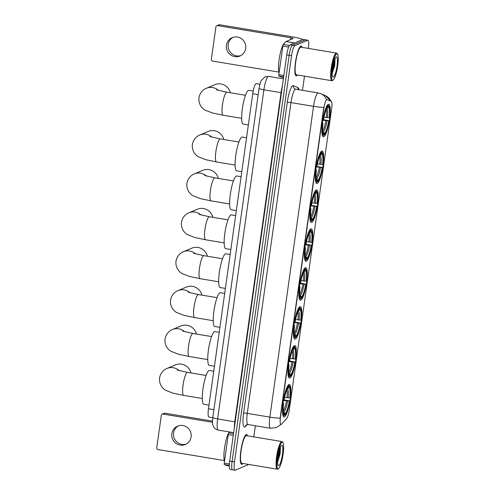 <?xml version="1.0" encoding="UTF-8"?>
<svg xmlns="http://www.w3.org/2000/svg" width="495" height="495" viewBox="0 0 495 495"><rect width="100%" height="100%" fill="white"/><g stroke="black" fill="none" stroke-linecap="round" stroke-linejoin="round"><path stroke-width="0.74" d="M306.281 261.286A16.496 3.292 99.4 0 0 311.968 244.592A16.496 3.292 99.4 0 0 311.268 228.801A16.496 3.292 99.4 0 0 310.841 228.863A16.496 3.292 99.4 0 0 305.155 245.557A16.496 3.292 99.4 0 0 305.854 261.348A16.496 3.292 99.4 0 0 306.281 261.286M289.878 378.013A16.496 3.292 99.4 0 0 295.565 361.313A16.496 3.292 99.4 0 0 294.865 345.529A16.496 3.292 99.4 0 0 294.432 345.584A16.496 3.292 99.4 0 0 288.746 362.284A16.496 3.292 99.4 0 0 289.451 378.069A16.496 3.292 99.4 0 0 289.878 378.013M295.348 339.1A16.496 3.292 99.4 0 0 301.034 322.406A16.496 3.292 99.4 0 0 300.329 306.615A16.496 3.292 99.4 0 0 299.902 306.677A16.496 3.292 99.4 0 0 294.216 323.371A16.496 3.292 99.4 0 0 294.921 339.162A16.496 3.292 99.4 0 0 295.348 339.1M300.812 300.193A16.496 3.292 99.4 0 0 306.498 283.499A16.496 3.292 99.4 0 0 305.799 267.708A16.496 3.292 99.4 0 0 305.372 267.77A16.496 3.292 99.4 0 0 299.685 284.464A16.496 3.292 99.4 0 0 300.385 300.255A16.496 3.292 99.4 0 0 300.812 300.193M311.751 222.379A16.496 3.292 99.4 0 0 317.437 205.685A16.496 3.292 99.4 0 0 316.738 189.894A16.496 3.292 99.4 0 0 316.305 189.956A16.496 3.292 99.4 0 0 310.619 206.65A16.496 3.292 99.4 0 0 311.324 222.441A16.496 3.292 99.4 0 0 311.751 222.379M317.221 183.472A16.496 3.292 99.4 0 0 322.907 166.772A16.496 3.292 99.4 0 0 322.202 150.987A16.496 3.292 99.4 0 0 321.775 151.043A16.496 3.292 99.4 0 0 316.088 167.743A16.496 3.292 99.4 0 0 316.794 183.527A16.496 3.292 99.4 0 0 317.221 183.472M323.786 136.731A16.496 3.292 99.4 0 0 329.472 120.038A16.496 3.292 99.4 0 0 328.773 104.247A16.496 3.292 99.4 0 0 328.346 104.309A16.496 3.292 99.4 0 0 322.66 121.003A16.496 3.292 99.4 0 0 323.359 136.793A16.496 3.292 99.4 0 0 323.786 136.731M284.408 416.92A16.496 3.292 99.4 0 0 290.095 400.226A16.496 3.292 99.4 0 0 289.396 384.436A16.496 3.292 99.4 0 0 288.969 384.497A16.496 3.292 99.4 0 0 283.282 401.191A16.496 3.292 99.4 0 0 283.981 416.982A16.496 3.292 99.4 0 0 284.408 416.92M281.141 424.456A8.403 1.677 99.4 0 0 281.469 424.203L286.704 418.436A8.403 1.677 99.4 0 0 289.34 409.668L331.613 108.894A8.403 1.677 99.4 0 0 331.26 101.388L327.09 99.6A8.403 1.677 99.4 0 0 327.016 99.582A8.403 1.677 99.4 0 0 323.823 108.634L280.486 416.963A8.403 1.677 99.4 0 0 280.925 424.487A8.403 1.677 99.4 0 0 281.141 424.456M212.782 417.737L208.958 417.106A9.337 1.862 -80.6 0 1 208.475 408.746L252.753 93.691A9.337 1.862 -80.6 0 1 256.299 83.63L259.9 84.23M247.525 435.841A15.098 3.007 99.4 0 0 246.597 434.579A15.098 3.007 99.4 0 0 246.201 434.635A15.098 3.007 99.4 0 0 240.997 449.912A15.098 3.007 99.4 0 0 241.64 464.366A15.098 3.007 99.4 0 0 242.036 464.31A15.098 3.007 99.4 0 0 242.927 463.475M302.117 47.365A15.098 3.007 99.4 0 0 301.189 46.109A15.098 3.007 99.4 0 0 300.799 46.165A15.098 3.007 99.4 0 0 295.595 61.442A15.098 3.007 99.4 0 0 296.239 75.89A15.098 3.007 99.4 0 0 296.629 75.834A15.098 3.007 99.4 0 0 297.526 74.999M280.096 418.139L323.773 107.366A10.896 1.337 -172 0 1 313.527 106.345A12.449 2.481 -80.6 0 1 317.932 92.973A12.449 2.481 -80.6 0 1 318.254 92.924L295.688 89.174A12.449 2.481 99.4 0 0 295.367 89.218A12.449 2.481 99.4 0 0 290.961 102.589L247.283 413.368A12.449 2.481 99.4 0 0 247.927 424.512L246.133 424.957A3.112 2.914 42.2 0 0 245.427 426.548A15.562 3.1 -80.6 0 1 243.602 413.152L287.279 102.372A3.112 0.384 -172 0 1 290.961 102.589L313.527 106.345L269.849 417.118A10.896 1.337 8 0 0 280.096 418.139M308.379 48.411A9.337 1.862 99.4 0 0 307.871 40.225L305.464 39.823A9.337 1.862 99.4 0 0 305.223 39.854L292.465 45.249A9.337 1.862 99.4 0 0 289.16 55.279L232.075 461.489A9.337 1.862 99.4 0 0 232.557 469.848A9.337 1.862 99.4 0 0 232.799 469.817M326.273 99.773L326.657 99.532M307.871 40.225A9.337 1.862 99.4 0 0 307.63 40.256L294.872 45.651A9.337 1.862 99.4 0 0 291.567 55.675L234.481 461.891A9.337 1.862 99.4 0 0 234.964 470.25A9.337 1.862 99.4 0 0 235.205 470.213L247.958 464.824A9.337 1.862 99.4 0 0 248.447 464.39M253.78 436.881L255.346 425.75M302.488 90.307L304.474 76.156M229.668 461.093A9.337 1.862 99.4 0 0 230.15 469.452L232.557 469.848A9.337 1.862 99.4 0 1 232.075 461.489L289.16 55.279A9.337 1.862 99.4 0 1 292.465 45.249L305.223 39.854A9.337 1.862 99.4 0 1 305.464 39.823L303.058 39.421A9.337 1.862 99.4 0 0 302.816 39.458L290.058 44.847A9.337 1.862 99.4 0 0 286.754 54.877L229.668 461.093L234.481 461.891M186.188 444.071A9.962 9.683 67.1 0 1 178.466 425.805M171.852 433.694A9.962 9.683 -112.9 0 0 185.353 444.473A9.962 9.683 -112.9 0 0 187.37 427.532A9.962 9.683 -112.9 0 0 171.852 433.694M233.275 435.408L228.263 434.573L224.241 463.171L229.358 464.025M163.028 414.074A1.559 1.516 -112.9 0 0 162.212 414.167L164.222 413.319A1.559 1.516 67.1 0 1 165.045 413.22L163.028 414.074L212.516 422.303M212.51 421.115L165.045 413.22M162.212 414.167A1.559 1.516 -112.9 0 0 161.308 415.354L156.754 447.777A1.559 1.516 -112.9 0 0 158.041 449.559L224.291 460.573M226.419 465.467L229.29 465.943L226.432 465.473A1.559 0.309 -80.6 0 1 226.432 465.473A1.559 0.309 -80.6 0 1 226.419 465.467L224.309 464.564A1.559 0.309 -80.6 0 1 224.241 463.171M228.263 434.573A1.559 0.309 -80.6 0 1 228.752 432.952L229.637 431.968M282.07 442.326A13.384 2.667 99.4 0 0 277.336 456.699A13.384 2.667 99.4 0 0 278.376 468.629A13.384 2.667 99.4 0 0 278.611 468.493A13.384 2.667 99.4 0 0 282.855 455.914A13.384 2.667 99.4 0 0 282.905 442.641A13.384 2.667 99.4 0 0 282.07 442.326M282.905 442.641L282.428 441.942A14.009 2.791 99.4 0 0 281.921 441.559A14.009 2.791 99.4 0 0 281.556 441.614A14.009 2.791 99.4 0 0 276.73 455.79A14.009 2.791 99.4 0 0 277.324 469.192A14.009 2.791 99.4 0 0 277.689 469.142A14.009 2.791 99.4 0 0 277.93 469L278.611 468.493M281.921 441.559L246.417 435.656A14.009 2.791 99.4 0 0 246.052 435.705A14.009 2.791 99.4 0 0 241.226 449.881A14.009 2.791 99.4 0 0 241.82 463.289L277.324 469.192M247.438 435.829A14.943 2.976 99.4 0 0 246.572 434.734A14.943 2.976 99.4 0 0 246.182 434.789A14.943 2.976 99.4 0 0 241.034 449.912A14.943 2.976 99.4 0 0 241.665 464.211A14.943 2.976 99.4 0 0 242.055 464.155A14.943 2.976 99.4 0 0 242.841 463.456M229.426 431.937A15.562 3.1 99.4 0 0 224.829 446.168A15.562 3.1 99.4 0 0 224.513 461.247M278.803 465.572A10.271 2.048 99.4 0 0 282.435 454.54A10.271 2.048 99.4 0 0 281.643 445.382A10.271 2.048 99.4 0 0 281.463 445.488A10.271 2.048 99.4 0 0 278.202 455.14A10.271 2.048 99.4 0 0 278.165 465.331A10.271 2.048 99.4 0 0 278.803 465.572M277.59 461.946L280.121 454.088L280.442 447.035M279.978 448.099L277.633 460.239M280.331 447.233L280.288 449.683L277.596 461.346M190.996 372.958A11.67 11.348 -112.9 0 0 175.422 364.889L167.025 368.441A11.67 11.348 67.1 0 1 179.103 370.619M284.613 397.349L289.767 397.968A13.384 2.667 99.4 0 0 288.857 387.505L289.061 386.088L288.071 385.296M284.118 399.892L289.649 400.894A14.813 2.951 99.4 0 1 284.99 415.045L285.188 413.628A13.384 2.667 99.4 0 0 289.34 401.024L283.728 400.523A14.813 2.951 99.4 0 1 288.387 386.372L287.873 385.654A15.438 3.075 99.4 0 0 287.75 385.766M213.747 371.225L209.465 370.507A17.121 3.415 99.4 0 0 209.02 370.576A17.121 3.415 99.4 0 0 203.123 387.901A17.121 3.415 99.4 0 0 203.847 404.285L208.983 405.139M289.767 397.968L290.082 397.832A14.813 2.951 99.4 0 0 289.662 386.496L289.185 385.797A15.438 3.075 99.4 0 0 288.616 385.376A15.438 3.075 99.4 0 0 288.542 385.37M284.99 415.045L284.062 415.522M282.992 400.48L283.728 400.523M289.662 386.496A14.813 2.951 99.4 0 0 289.061 386.088M288.387 386.372L288.189 387.783A13.384 2.667 99.4 0 0 284.037 400.387M289.34 401.024L289.649 400.894M288.857 387.505L287.298 388.674M283.016 411.376L285.188 413.628M282.855 415.187A15.438 3.075 99.4 0 0 283.555 415.837A15.438 3.075 99.4 0 0 283.629 415.843L284.316 415.33A14.813 2.951 99.4 0 1 283.295 403.58L282.558 403.536M283.295 403.58L283.604 403.45A13.384 2.667 99.4 0 0 284 413.542A13.384 2.667 99.4 0 0 284.514 413.913L284.316 415.33M282.546 403.091L283.604 403.45M284.514 413.913L283.35 412.286M196.465 334.051A11.67 11.348 -112.9 0 0 180.885 325.982L172.495 329.528A11.67 11.348 67.1 0 1 184.567 331.712M290.076 358.436L295.237 359.054A13.384 2.667 99.4 0 0 294.327 348.591L294.525 347.174L293.541 346.382L294.086 346.469A15.438 3.075 99.4 0 0 294.011 346.463M289.587 360.985L295.119 361.987A14.813 2.951 99.4 0 1 290.46 376.138L290.658 374.721A13.384 2.667 99.4 0 0 294.81 362.117L289.191 361.61A14.813 2.951 99.4 0 1 293.857 347.459L293.343 346.748A15.438 3.075 99.4 0 0 293.213 346.859M219.217 332.312L214.935 331.601A17.121 3.415 99.4 0 0 214.49 331.662A17.121 3.415 99.4 0 0 208.587 348.987A17.121 3.415 99.4 0 0 209.317 365.378L214.453 366.226M295.237 359.054L295.546 358.925A14.813 2.951 99.4 0 0 295.131 347.589L294.655 346.89A15.438 3.075 99.4 0 0 294.086 346.469M290.46 376.138L289.532 376.615M288.455 361.573L289.191 361.61M295.131 347.589A14.813 2.951 99.4 0 0 294.525 347.174M293.857 347.459L293.659 348.876A13.384 2.667 99.4 0 0 289.507 361.48M294.81 362.117L295.119 361.987M294.327 348.591L292.768 349.767M288.486 372.469L290.658 374.721M288.325 376.28A15.438 3.075 99.4 0 0 289.024 376.93A15.438 3.075 99.4 0 0 289.099 376.936L289.785 376.423A14.813 2.951 99.4 0 1 288.764 364.673L288.028 364.629M288.764 364.673L289.074 364.543A13.384 2.667 99.4 0 0 289.47 374.635A13.384 2.667 99.4 0 0 289.983 375.006L289.785 376.423M288.016 364.184L289.074 364.543M289.983 375.006L288.814 373.379M201.935 295.144A11.67 11.348 -112.9 0 0 186.355 287.075L177.965 290.621A11.67 11.348 67.1 0 1 190.037 292.805M295.546 319.529L300.706 320.147A13.384 2.667 99.4 0 0 299.797 309.684L299.995 308.267L299.011 307.475M295.057 322.078L300.589 323.074A14.813 2.951 99.4 0 1 295.923 337.231L296.121 335.814A13.384 2.667 99.4 0 0 300.279 323.21L294.977 322.567M224.687 293.405L220.405 292.694A17.121 3.415 99.4 0 0 219.959 292.755A17.121 3.415 99.4 0 0 214.057 310.08A17.121 3.415 99.4 0 0 214.787 326.465L219.916 327.319M293.925 322.66L294.661 322.703A14.813 2.951 99.4 0 1 299.327 308.552L298.807 307.841A15.438 3.075 99.4 0 0 298.683 307.952M300.706 320.147L301.016 320.018A14.813 2.951 99.4 0 0 300.595 308.682L300.119 307.983A15.438 3.075 99.4 0 0 299.555 307.562A15.438 3.075 99.4 0 0 299.481 307.556M295.923 337.231L294.995 337.701M300.595 308.682A14.813 2.951 99.4 0 0 299.995 308.267M299.327 308.552L299.122 309.969A13.384 2.667 99.4 0 0 294.971 322.573L294.661 322.703M300.279 323.21L300.589 323.074M299.797 309.684L298.238 310.854M293.956 333.556L296.121 335.814M293.789 337.367A15.438 3.075 99.4 0 0 294.488 338.017A15.438 3.075 99.4 0 0 294.568 338.029L295.255 337.51A14.813 2.951 99.4 0 1 294.234 325.766L293.498 325.722M294.234 325.766L294.544 325.63A13.384 2.667 99.4 0 0 294.94 335.728A13.384 2.667 99.4 0 0 295.453 336.099L295.255 337.51M293.486 325.277L294.544 325.63M295.453 336.099L294.284 334.471M207.405 256.237A11.67 11.348 -112.9 0 0 191.825 248.168L183.435 251.714A11.67 11.348 67.1 0 1 195.506 253.898M301.016 280.622L306.176 281.24A13.384 2.667 99.4 0 0 305.267 270.777L305.464 269.36L304.481 268.568L305.025 268.655A15.438 3.075 99.4 0 0 304.951 268.643M300.527 283.171L306.052 284.167A14.813 2.951 99.4 0 1 301.393 298.318L301.591 296.901A13.384 2.667 99.4 0 0 305.743 284.297L300.131 283.796A14.813 2.951 99.4 0 1 304.79 269.645L304.276 268.927A15.438 3.075 99.4 0 0 304.153 269.039M230.15 254.498L225.869 253.787A17.121 3.415 99.4 0 0 225.429 253.848A17.121 3.415 99.4 0 0 219.526 271.173A17.121 3.415 99.4 0 0 220.256 287.558L225.386 288.412M306.176 281.24L306.485 281.111A14.813 2.951 99.4 0 0 306.065 269.769L305.588 269.076A15.438 3.075 99.4 0 0 305.025 268.655M301.393 298.318L300.465 298.794M299.395 283.753L300.131 283.796M306.065 269.769A14.813 2.951 99.4 0 0 305.464 269.36M304.79 269.645L304.592 271.062A13.384 2.667 99.4 0 0 300.44 283.666M305.743 284.297L306.052 284.167M305.267 270.777L303.701 271.947M299.425 294.649L301.591 296.901M299.258 298.46A15.438 3.075 99.4 0 0 299.958 299.11A15.438 3.075 99.4 0 0 300.032 299.116L300.725 298.603A14.813 2.951 99.4 0 1 299.698 286.853L298.961 286.809M299.698 286.853L300.013 286.723A13.384 2.667 99.4 0 0 300.409 296.821A13.384 2.667 99.4 0 0 300.923 297.186L300.725 298.603M298.955 286.37L300.013 286.723M300.923 297.186L299.753 295.565M212.869 217.33A11.67 11.348 -112.9 0 0 197.295 209.255L188.898 212.807A11.67 11.348 67.1 0 1 200.976 214.985M306.485 241.715L311.64 242.333A13.384 2.667 99.4 0 0 310.73 231.87L310.934 230.453L309.944 229.661M305.99 244.258L311.522 245.26A14.813 2.951 99.4 0 1 306.863 259.411L307.061 257.994A13.384 2.667 99.4 0 0 311.213 245.39L305.601 244.889A14.813 2.951 99.4 0 1 310.26 230.738L309.746 230.02A15.438 3.075 99.4 0 0 309.623 230.132M235.62 215.591L231.338 214.879A17.121 3.415 99.4 0 0 230.893 214.941A17.121 3.415 99.4 0 0 224.996 232.266A17.121 3.415 99.4 0 0 225.72 248.651L230.856 249.505M311.64 242.333L311.955 242.204A14.813 2.951 99.4 0 0 311.534 230.862L311.058 230.169A15.438 3.075 99.4 0 0 310.489 229.748A15.438 3.075 99.4 0 0 310.415 229.736M306.863 259.411L305.935 259.887M304.864 244.846L305.601 244.889M311.534 230.862A14.813 2.951 99.4 0 0 310.934 230.453M310.26 230.738L310.062 232.149A13.384 2.667 99.4 0 0 305.91 244.759M311.213 245.39L311.522 245.26M310.73 231.87L309.171 233.04M304.889 255.742L307.061 257.994M304.728 259.553A15.438 3.075 99.4 0 0 305.427 260.203A15.438 3.075 99.4 0 0 305.502 260.209L306.188 259.696A14.813 2.951 99.4 0 1 305.168 247.946L304.431 247.902M305.168 247.946L305.477 247.816A13.384 2.667 99.4 0 0 305.873 257.914A13.384 2.667 99.4 0 0 306.386 258.279L306.188 259.696M304.419 247.457L305.477 247.816M306.386 258.279L305.223 256.658M218.338 178.417A11.67 11.348 -112.9 0 0 202.758 170.348L194.368 173.9A11.67 11.348 67.1 0 1 206.446 176.078M311.949 202.808L317.109 203.426A13.384 2.667 99.4 0 0 316.2 192.957L316.398 191.546L315.414 190.748L315.959 190.835A15.438 3.075 99.4 0 0 315.884 190.829M311.46 205.351L316.992 206.353A14.813 2.951 99.4 0 1 312.333 220.504L312.531 219.087A13.384 2.667 99.4 0 0 316.682 206.483L311.38 205.84M241.09 176.678L236.808 175.966A17.121 3.415 99.4 0 0 236.363 176.034A17.121 3.415 99.4 0 0 230.46 193.359A17.121 3.415 99.4 0 0 231.19 209.744L236.325 210.598M310.328 205.939L311.064 205.982A14.813 2.951 99.4 0 1 315.73 191.825L315.216 191.113A15.438 3.075 99.4 0 0 315.086 191.225M317.109 203.426L317.419 203.29A14.813 2.951 99.4 0 0 317.004 191.955L316.528 191.256A15.438 3.075 99.4 0 0 315.959 190.835M312.333 220.504L311.404 220.98M317.004 191.955A14.813 2.951 99.4 0 0 316.398 191.546M315.73 191.825L315.532 193.242A13.384 2.667 99.4 0 0 311.38 205.846L311.064 205.982M316.2 192.957L314.641 194.133M310.359 216.835L312.531 219.087M310.198 220.646A15.438 3.075 99.4 0 0 310.897 221.296A15.438 3.075 99.4 0 0 310.971 221.302L311.658 220.789A14.813 2.951 99.4 0 1 310.637 209.038L309.901 208.995M310.637 209.038L310.947 208.909A13.384 2.667 99.4 0 0 311.343 219A13.384 2.667 99.4 0 0 311.856 219.372L311.658 220.789M309.889 208.55L310.947 208.909M311.856 219.372L310.687 217.744M223.808 139.51A11.67 11.348 -112.9 0 0 208.228 131.441L199.838 134.987A11.67 11.348 67.1 0 1 211.91 137.171M317.419 163.894L322.579 164.513A13.384 2.667 99.4 0 0 321.67 154.05L321.868 152.633L320.884 151.841L321.428 151.928A15.438 3.075 99.4 0 0 321.354 151.922M316.93 166.444L322.462 167.44A14.813 2.951 99.4 0 1 317.796 181.597L317.994 180.18A13.384 2.667 99.4 0 0 322.152 167.576L316.85 166.933M246.56 137.771L242.278 137.059A17.121 3.415 99.4 0 0 241.832 137.121A17.121 3.415 99.4 0 0 235.929 154.446A17.121 3.415 99.4 0 0 236.66 170.831L241.789 171.685M315.798 167.025L316.534 167.069A14.813 2.951 99.4 0 1 321.199 152.918L320.68 152.206A15.438 3.075 99.4 0 0 320.556 152.318M322.579 164.513L322.889 164.383A14.813 2.951 99.4 0 0 322.468 153.048L321.991 152.349A15.438 3.075 99.4 0 0 321.428 151.928M317.796 181.597L316.868 182.067M322.468 153.048A14.813 2.951 99.4 0 0 321.868 152.633M321.199 152.918L320.995 154.335A13.384 2.667 99.4 0 0 316.843 166.939L316.534 167.069M322.152 167.576L322.462 167.44M321.67 154.05L320.11 155.22M315.829 177.928L317.994 180.18M315.662 181.739A15.438 3.075 99.4 0 0 316.361 182.383A15.438 3.075 99.4 0 0 316.441 182.395L317.128 181.875A14.813 2.951 99.4 0 1 316.107 170.131L315.371 170.088M316.107 170.131L316.416 169.995A13.384 2.667 99.4 0 0 316.812 180.093A13.384 2.667 99.4 0 0 317.326 180.465L317.128 181.875M315.358 169.643L316.416 169.995M317.326 180.465L316.156 178.837M230.379 92.769A11.67 11.348 -112.9 0 0 214.799 84.701L206.409 88.252A11.67 11.348 67.1 0 1 218.481 90.43M323.99 117.16L329.15 117.779A13.384 2.667 99.4 0 0 328.235 107.31L328.439 105.899L327.455 105.101L327.999 105.188A15.438 3.075 99.4 0 0 327.919 105.181M323.495 119.703L329.026 120.706A14.813 2.951 99.4 0 1 324.367 134.857L324.565 133.44A13.384 2.667 99.4 0 0 328.717 120.836L323.105 120.334A14.813 2.951 99.4 0 1 327.764 106.177L327.251 105.466A15.438 3.075 99.4 0 0 327.127 105.577M253.205 91.049L248.843 90.319A17.121 3.415 99.4 0 0 248.403 90.387A17.121 3.415 99.4 0 0 242.501 107.712A17.121 3.415 99.4 0 0 243.224 124.097L248.36 124.95M329.15 117.779L329.46 117.643A14.813 2.951 99.4 0 0 329.039 106.307L328.562 105.608A15.438 3.075 99.4 0 0 327.999 105.188M324.367 134.857L323.439 135.333M322.369 120.291L323.105 120.334M329.039 106.307A14.813 2.951 99.4 0 0 328.439 105.899M327.764 106.177L327.566 107.594A13.384 2.667 99.4 0 0 323.414 120.198M328.717 120.836L329.026 120.706M328.235 107.31L326.675 108.485M322.4 131.187L324.565 133.44M322.233 134.999A15.438 3.075 99.4 0 0 322.932 135.649A15.438 3.075 99.4 0 0 323.006 135.655L323.693 135.141A14.813 2.951 99.4 0 1 322.672 123.391L321.936 123.348M322.672 123.391L322.981 123.261A13.384 2.667 99.4 0 0 323.384 133.353A13.384 2.667 99.4 0 0 323.897 133.724L323.693 135.141M321.923 122.902L322.981 123.261M323.897 133.724L322.728 132.097M240.787 55.595A9.962 9.683 67.1 0 1 233.065 37.335M226.444 45.224A9.962 9.683 -112.9 0 0 239.951 55.997A9.962 9.683 -112.9 0 0 241.968 39.062A9.962 9.683 -112.9 0 0 226.444 45.224M288.647 47.062L282.855 46.103L278.84 74.702L283.852 75.537M302.371 39.643A12.449 1.528 8 0 0 292.749 36.908L219.638 24.75L217.627 25.604L290.738 37.762A3.112 0.384 -172 0 1 293.145 38.48A3.112 0.384 -172 0 1 293.077 38.542L286.054 41.512L294.593 42.935M217.627 25.604A1.559 1.516 -112.9 0 0 216.804 25.697L218.821 24.849A1.559 1.516 67.1 0 1 219.638 24.75M216.804 25.697A1.559 1.516 -112.9 0 0 215.907 26.878L211.353 59.307A1.559 1.516 -112.9 0 0 212.64 61.083L278.889 72.103M281.012 76.997L283.586 77.424L281.03 77.003A1.559 0.309 -80.6 0 1 281.03 77.003A1.559 0.309 -80.6 0 1 281.012 76.997L278.902 76.094A1.559 0.309 -80.6 0 1 278.84 74.702M282.855 46.103A1.559 0.309 -80.6 0 1 283.344 44.476L285.992 41.561A1.559 0.309 -80.6 0 1 286.054 41.512M336.668 53.85A13.384 2.667 99.4 0 0 331.935 68.223A13.384 2.667 99.4 0 0 332.968 80.159A13.384 2.667 99.4 0 0 333.203 80.023A13.384 2.667 99.4 0 0 337.448 67.444A13.384 2.667 99.4 0 0 337.503 54.165A13.384 2.667 99.4 0 0 336.668 53.85M337.503 54.165L337.027 53.472A14.009 2.791 99.4 0 0 336.513 53.089A14.009 2.791 99.4 0 0 336.148 53.138A14.009 2.791 99.4 0 0 331.322 67.314A14.009 2.791 99.4 0 0 331.916 80.722A14.009 2.791 99.4 0 0 332.281 80.673A14.009 2.791 99.4 0 0 332.529 80.524L333.203 80.023M336.513 53.089L301.01 47.186A14.009 2.791 99.4 0 0 300.651 47.235A14.009 2.791 99.4 0 0 295.818 61.411A14.009 2.791 99.4 0 0 296.418 74.819L331.916 80.722M302.037 47.353A14.943 2.976 99.4 0 0 301.164 46.264A14.943 2.976 99.4 0 0 300.781 46.32A14.943 2.976 99.4 0 0 295.626 61.436A14.943 2.976 99.4 0 0 296.264 75.735A14.943 2.976 99.4 0 0 296.654 75.686A14.943 2.976 99.4 0 0 297.439 74.986M284.718 42.966A15.562 3.1 99.4 0 0 284.619 43.003A15.562 3.1 99.4 0 0 279.65 56.399A15.562 3.1 99.4 0 0 279.106 72.777M333.401 77.096A10.271 2.048 99.4 0 0 337.033 66.07A10.271 2.048 99.4 0 0 336.235 56.913A10.271 2.048 99.4 0 0 336.062 57.012A10.271 2.048 99.4 0 0 332.801 66.67A10.271 2.048 99.4 0 0 332.758 76.861A10.271 2.048 99.4 0 0 333.401 77.096M332.188 73.477L334.719 65.612L335.041 58.559M334.571 59.629L332.225 71.769M334.923 58.763L334.88 61.213L333.073 70.432L332.188 72.876M213.92 409.65L208.475 408.746M258.198 94.601L252.753 93.691M287.279 102.372A15.562 3.1 -80.6 0 1 292.786 85.66A15.562 3.1 -80.6 0 1 293.337 85.647L297.984 87.64A15.562 3.1 -80.6 0 1 298.992 89.725M243.602 413.152A3.112 0.384 -172 0 1 247.283 413.368L269.849 417.118A12.449 2.481 -80.6 0 0 270.493 428.268L276.563 427.55L280.448 424.79A10.896 10.197 -137.8 0 0 280.733 424.456M330.969 101.265A10.896 10.661 -66.8 0 0 325.419 95.659L331.155 101.345M326.44 99.551A10.896 10.661 -66.8 0 0 320.779 93.666L318.254 92.924M247.296 424.487L245.427 426.548M291.567 55.675L286.754 54.877M294.872 45.651L290.058 44.847M307.63 40.256L302.816 39.458M298.275 89.601A3.112 3.044 113.2 0 1 297.984 87.64M295.688 89.174L295.119 89.007A3.112 3.044 113.2 0 1 293.337 85.647M259.071 88.37C260.03 83.507 260.772 80.858 261.304 80.431L265.017 76.818L268.624 76.391A12.449 2.481 99.4 0 0 268.296 76.434A12.449 2.481 99.4 0 0 263.897 89.805L217.639 418.937A12.449 2.481 99.4 0 0 218.283 430.081C214.558 429.097 213.729 426.894 213.809 427.098L213.067 425.539C212.442 424.667 212.361 421.988 212.819 417.502L259.071 88.37A6.225 0.767 -172 0 0 263.897 89.805L281.042 92.658A12.449 2.481 -80.6 0 1 282.404 85.845M235.181 421.858L217.639 418.937A6.225 0.767 -172 0 1 212.819 417.502M234.284 428.237A12.449 2.481 -80.6 0 1 234.785 421.789L281.042 92.658L281.438 92.732M228.752 432.952L233.51 433.744M229.296 465.393L224.309 464.564M202.282 398.5L183.682 395.406A11.67 2.326 -80.6 0 1 183.082 384.962A11.67 2.326 -80.6 0 1 187.209 372.426A11.67 2.326 -80.6 0 1 187.512 372.382L177.241 370.031M286.933 397.732A11.515 2.296 99.4 0 0 286.859 389.899M283.35 410.986A11.515 2.296 99.4 0 0 286.506 400.795M288.096 397.869A11.973 2.388 99.4 0 0 287.459 388.73M284.019 412.007A11.973 2.388 99.4 0 0 287.669 400.925M207.751 359.593L189.152 356.499A11.67 2.326 -80.6 0 1 188.546 346.048A11.67 2.326 -80.6 0 1 192.679 333.512A11.67 2.326 -80.6 0 1 192.982 333.475L182.711 331.124M292.403 358.825A11.515 2.296 99.4 0 0 292.322 350.992M288.82 372.079A11.515 2.296 99.4 0 0 291.976 361.882M293.566 358.962A11.973 2.388 99.4 0 0 292.922 349.823M289.488 373.094A11.973 2.388 99.4 0 0 293.139 362.018M213.215 320.686L194.622 317.592A11.67 2.326 -80.6 0 1 194.015 307.141A11.67 2.326 -80.6 0 1 198.149 294.605A11.67 2.326 -80.6 0 1 198.452 294.562L188.174 292.217M297.872 319.918A11.515 2.296 99.4 0 0 297.792 312.085M294.284 333.172A11.515 2.296 99.4 0 0 297.439 322.975M299.036 320.055A11.973 2.388 99.4 0 0 298.392 310.916M294.958 334.187A11.973 2.388 99.4 0 0 298.603 323.111M218.685 281.779L200.085 278.685A11.67 2.326 -80.6 0 1 199.485 268.234A11.67 2.326 -80.6 0 1 203.612 255.698A11.67 2.326 -80.6 0 1 203.915 255.655L193.644 253.304M303.342 281.005A11.515 2.296 99.4 0 0 303.262 273.178M299.753 294.259A11.515 2.296 99.4 0 0 302.909 284.068M304.505 281.141A11.973 2.388 99.4 0 0 303.862 272.009M300.422 295.28A11.973 2.388 99.4 0 0 304.072 284.204M224.155 242.866L205.555 239.772A11.67 2.326 -80.6 0 1 204.955 229.327A11.67 2.326 -80.6 0 1 209.082 216.791A11.67 2.326 -80.6 0 1 209.385 216.748L199.114 214.397M308.806 242.098A11.515 2.296 99.4 0 0 308.731 234.271M305.223 255.352A11.515 2.296 99.4 0 0 308.379 245.161M309.969 242.234A11.973 2.388 99.4 0 0 309.332 233.102M305.891 256.373A11.973 2.388 99.4 0 0 309.542 245.291M229.624 203.959L211.025 200.865A11.67 2.326 -80.6 0 1 210.418 190.414A11.67 2.326 -80.6 0 1 214.552 177.884A11.67 2.326 -80.6 0 1 214.855 177.841L204.583 175.49M314.276 203.191A11.515 2.296 99.4 0 0 314.195 195.358M310.693 216.445A11.515 2.296 99.4 0 0 313.849 206.248M315.439 203.327A11.973 2.388 99.4 0 0 314.795 194.189M311.361 217.46A11.973 2.388 99.4 0 0 315.012 206.384M235.088 165.052L216.494 161.958A11.67 2.326 -80.6 0 1 215.888 151.507A11.67 2.326 -80.6 0 1 220.021 138.971A11.67 2.326 -80.6 0 1 220.325 138.928L210.047 136.583M319.745 164.284A11.515 2.296 99.4 0 0 319.665 156.451M316.156 177.538A11.515 2.296 99.4 0 0 319.312 167.341M320.909 164.42A11.973 2.388 99.4 0 0 320.265 155.282M316.831 178.553A11.973 2.388 99.4 0 0 320.475 167.477M241.659 118.311L223.059 115.217A11.67 2.326 -80.6 0 1 222.459 104.767A11.67 2.326 -80.6 0 1 226.586 92.237A11.67 2.326 -80.6 0 1 226.889 92.194L216.618 89.843M326.316 117.544A11.515 2.296 99.4 0 0 326.236 109.711M322.728 130.798A11.515 2.296 99.4 0 0 325.883 120.601M327.473 117.68A11.973 2.388 99.4 0 0 326.836 108.541M323.396 131.812A11.973 2.388 99.4 0 0 327.046 120.737M290.738 37.762L290.472 39.643M294.494 42.972L285.992 41.561M283.344 44.476L289.42 45.49M283.666 76.88L278.902 76.094M327.016 99.582L326.576 99.507M325.419 95.659L320.779 93.666M280.448 424.79L280.745 424.463M234.964 470.25L232.557 469.848M270.493 428.268L247.927 424.512M268.624 76.391L283.387 78.841M218.283 430.081L233.665 432.642M241.244 464.137L241.665 464.211M246.145 434.666L246.572 434.734M183.682 395.406L173.089 393.179L165.707 390.301C163.406 389.2 158.833 384.887 159.576 377.97C160.566 372.178 164.699 369.258 167.025 368.441M288.078 385.289L288.616 385.376M283.01 415.744L283.555 415.837M206.112 375.476L187.512 372.382M189.152 356.499L178.559 354.265L171.177 351.388C168.875 350.287 164.303 345.974 165.039 339.063C166.035 333.271 170.169 330.344 172.495 329.528M288.48 376.837L289.024 376.93M211.575 336.563L192.982 333.475M194.622 317.592L184.022 315.358L176.647 312.481C174.345 311.38 169.773 307.067 170.509 300.149C171.505 294.364 175.638 291.437 177.965 290.621M299.011 307.469L299.555 307.562M293.95 337.93L294.488 338.017M217.045 297.656L198.452 294.562M200.085 278.685L189.492 276.451L182.111 273.574C179.815 272.473 175.242 268.16 175.979 261.242C176.969 255.457 181.108 252.53 183.435 251.714M299.419 299.023L299.958 299.11M222.515 258.749L203.915 255.655M205.555 239.772L194.962 237.544L187.58 234.667C185.279 233.566 180.706 229.253 181.448 222.335C182.438 216.544 186.572 213.623 188.898 212.807M309.95 229.655L310.489 229.748M304.883 260.11L305.427 260.203M227.985 219.842L209.385 216.748M211.025 200.865L200.432 198.637L193.05 195.76C190.748 194.659 186.176 190.34 186.912 183.428C187.908 177.637 192.041 174.71 194.368 173.9M310.353 221.203L310.897 221.296M233.448 180.935L214.855 177.841M216.494 161.958L205.895 159.724L198.52 156.847C196.218 155.746 191.645 151.433 192.382 144.515C193.378 138.73 197.511 135.803 199.838 134.987M315.822 182.296L316.361 182.383M238.918 142.022L220.325 138.928M223.059 115.217L212.466 112.99L205.085 110.113C202.789 109.011 198.217 104.692 198.953 97.781C199.943 91.99 204.082 89.063 206.409 88.252M322.387 135.556L322.932 135.649M245.489 95.288L226.889 92.194M295.837 75.667L296.264 75.735M300.743 46.19L301.164 46.264"/></g></svg>
